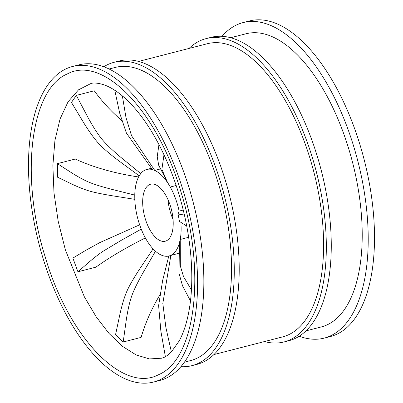 <?xml version="1.0" encoding="UTF-8"?>
<svg xmlns="http://www.w3.org/2000/svg" width="403" height="403" viewBox="0 0 403 403"><rect width="100%" height="100%" fill="white"/><g stroke="black" fill="none" stroke-linecap="round" stroke-linejoin="round"><path stroke-width="0.6" d="M170.62 206.684A29.424 13.838 -104.4 0 0 150.601 184.216A29.424 13.838 -104.4 0 0 145.261 218.748A29.424 13.838 -104.4 0 0 165.275 241.211A29.424 13.838 -104.4 0 0 170.62 206.684M167.975 199.611A29.424 13.838 -104.4 0 0 170.409 212.27A29.424 13.838 -104.4 0 0 173.053 219.343M222.033 36.325A162.898 76.615 75.6 0 1 243.069 22.593L249.356 20.971A162.898 76.615 75.6 0 1 360.156 145.332A162.898 76.615 75.6 0 1 330.581 336.48L324.294 338.097A162.898 76.615 75.6 0 1 299.238 336.228M243.069 22.593A162.898 76.615 75.6 0 1 353.869 146.949A162.898 76.615 75.6 0 1 324.294 338.097M230.597 37.741L245.951 33.787A151.337 71.18 75.6 0 1 348.887 149.322A151.337 71.18 75.6 0 1 321.413 326.904L306.053 330.858M189.012 48.446A156.591 73.648 75.6 0 1 206.024 38.638L210.96 37.368A156.591 73.648 75.6 0 1 317.473 156.913A156.591 73.648 75.6 0 1 289.042 340.661L284.1 341.93A156.591 73.648 75.6 0 1 264.469 341.563M206.024 38.638A156.591 73.648 75.6 0 1 312.532 158.188A156.591 73.648 75.6 0 1 284.1 341.93M138.531 61.437L207.333 43.731A151.337 71.18 75.6 0 1 310.27 159.266A151.337 71.18 75.6 0 1 282.79 336.843L213.988 354.554M103.762 66.772A156.591 73.648 75.6 0 1 113.958 62.339L118.9 61.07A156.591 73.648 75.6 0 1 225.413 180.615A156.591 73.648 75.6 0 1 196.976 364.362L192.04 365.632A156.591 73.648 75.6 0 1 180.967 366.675M113.958 62.339A156.591 73.648 75.6 0 1 220.471 181.884A156.591 73.648 75.6 0 1 192.04 365.632M109.042 69.029L115.273 67.427A151.337 71.18 75.6 0 1 218.209 182.962A151.337 71.18 75.6 0 1 190.73 360.544L184.498 362.146M138.561 176.972A151.024 68.188 1.2 0 1 75.296 159.034L57.372 163.648L57.498 177.184L72.721 184.503C79.421 187.586 85.144 189.803 89.879 191.163C94.614 192.518 101.883 194.024 111.686 195.672L134.804 199.344L134.763 195.082A44.668 21.006 75.6 0 1 139.196 175.819L140.728 173.597A44.668 21.006 75.6 0 1 146.803 169.456A44.668 21.006 75.6 0 1 152.359 169.552L154.742 170.414A44.668 21.006 75.6 0 1 168.137 183.486L168.832 184.589M121.651 120.472A151.024 125.842 39 0 1 94.237 90.781L76.313 95.395L71.457 102.448L84.126 123.454C89.733 132.386 94.609 139.095 98.76 143.589C102.911 148.087 109.415 153.699 118.265 160.429L139.196 175.819M72.419 66.52L78.706 64.903A162.898 76.615 75.6 0 1 189.506 189.264A162.898 76.615 75.6 0 1 159.931 380.407L153.644 382.029A162.898 76.615 75.6 0 1 42.844 257.668A162.898 76.615 75.6 0 1 72.419 66.52A162.898 76.615 75.6 0 1 183.219 190.881A162.898 76.615 75.6 0 1 153.644 382.029M165.381 356.685L160.873 331.175L158.621 305.62L162.631 280.518L168.797 256.036A44.668 21.006 75.6 0 1 155.482 251.23L153.085 248.893A44.668 21.006 75.6 0 1 141.231 229.126L139.645 224.819A44.668 21.006 75.6 0 1 138.692 221.872A44.668 21.006 75.6 0 1 134.804 199.344M188.644 237.291L180.227 239.463L179.431 242.908A44.668 21.006 75.6 0 1 170.882 255.311L162.822 303.409L165.865 327.382L171.376 351.895M180.962 223.922A44.668 21.006 75.6 0 1 180.227 239.463L180.337 265.995L183.541 276.665L191.44 289.868M183.244 210.039L179.139 211.096L178.086 213.983L184.433 215.081M176.166 185.501L170.257 187.022A44.668 21.006 75.6 0 1 179.139 211.096M160.213 169.008L154.742 170.414L131.544 135.74L125.978 117.5L122.356 95.889M139.645 224.819L99.667 242.666L85.285 250.611L72.878 258.101L77.93 271.788L95.849 267.174A151.024 35.006 -21.7 0 1 145.352 237.916M153.085 248.893L139.07 269.899C133.217 278.947 129.141 286.095 126.844 291.339C124.547 296.593 122.321 303.837 120.165 313.076L115.575 334.566L123.192 342.001L141.11 337.387A151.024 109.475 -48.6 0 1 159.709 295.203M178.821 253.265L168.797 256.036M155.482 251.23L142.667 273.395C137.327 282.946 133.67 290.508 131.69 296.069C129.716 301.63 127.947 309.318 126.391 319.141L123.192 342.001M141.231 229.126L121.323 240.284L102.881 251.381C99.002 253.991 94.514 257.462 89.416 261.789L77.93 271.788M57.372 163.648L72.616 173.441C79.326 177.582 85.053 180.615 89.793 182.544C94.534 184.468 101.808 186.715 111.621 189.289L134.763 195.082M76.313 95.395L88.091 117.681C93.32 127.167 97.904 134.305 101.853 139.1C105.798 143.891 112.029 149.891 120.552 157.099L140.728 173.597M152.359 169.552L126.406 133.076L119.656 113.042L114.774 90.262M163.981 154.767L161.9 169.336L167.159 181.657L170.257 187.022M168.137 183.486L158.706 165.285L157.215 156.722L158.948 144.566M186.725 226.058L179.506 221.474M190.483 300.935L182.539 285.843L179.023 273.415L179.431 242.908M45.106 256.59C19.762 176.7 30.427 89.123 67.351 73.93C103.017 54.586 157.482 111.178 180.957 191.959C206.301 271.849 195.636 359.426 158.711 374.619C123.046 393.963 68.575 337.371 45.106 256.59M91.133 83.411L78.565 89.793L68.057 101.818L60.062 118.956L54.929 140.471L52.869 165.442L53.977 192.795L58.208 221.358L65.372 249.89L84.368 296.84L96.201 316.808L109.062 333.503L122.522 346.358L136.118 354.927L149.387 358.922L161.875 358.202L164.097 357.36C166.222 356.423 168.686 354.564 171.476 351.789L179.149 341.009C184.393 331.387 188.07 318.818 190.186 303.308C191.979 289.626 192.266 274.67 191.057 258.444C189.395 236.883 185.269 215.197 178.685 193.4C170.101 165.517 158.948 141.624 145.231 121.721C136.028 108.588 126.754 98.695 117.394 92.045C112.422 88.539 107.787 86.076 103.495 84.665C94.811 82.021 91.541 83.366 91.133 83.411M151.352 168.288L146.803 169.456M167.159 181.657L167.598 182.433M179.481 221.479L178.055 213.988"/></g></svg>
